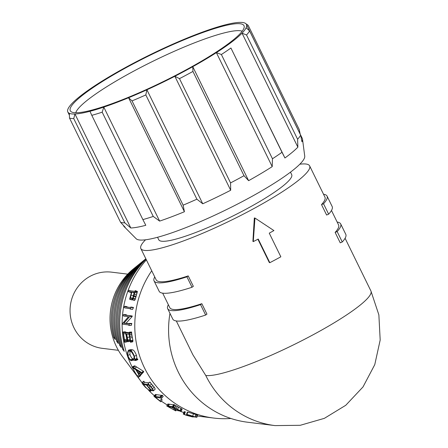 <?xml version="1.0" encoding="UTF-8"?>
<svg xmlns="http://www.w3.org/2000/svg" width="448" height="448" viewBox="0 0 448 448"><rect width="100%" height="100%" fill="white"/><g stroke="black" fill="none" stroke-linecap="round" stroke-linejoin="round"><path stroke-width="0.67" d="M75.757 112.762A93.587 14.263 153.9 0 1 134.618 70.655A93.587 14.263 153.9 0 1 240.262 30.755A93.587 14.263 153.9 0 1 242.217 31.209M131.046 64.994A96.718 14.745 153.9 0 1 244.227 26.796A96.718 14.745 153.9 0 1 183.215 71.406A96.718 14.745 153.9 0 1 71.036 111.642A96.718 14.745 153.9 0 1 131.046 64.994M69.334 113.31L69.507 118.065A101.808 15.518 -26.1 0 0 71.361 118.462A101.808 15.518 -26.1 0 0 73.735 118.58L74.962 113.999A99.462 15.159 153.9 0 1 71.674 113.904A99.462 15.159 153.9 0 1 69.334 113.31A99.462 15.159 153.9 0 1 67.816 111.955A99.462 15.159 153.9 0 1 68.152 108.618A99.462 15.159 153.9 0 1 72.24 103.23A99.462 15.159 153.9 0 1 85.187 92.411A99.462 15.159 153.9 0 1 97.888 83.765A99.462 15.159 153.9 0 1 121.498 69.714A99.462 15.159 153.9 0 1 139.412 60.127A99.462 15.159 153.9 0 1 167.356 46.609A99.462 15.159 153.9 0 1 185.685 38.657A99.462 15.159 153.9 0 1 210.476 29.294A99.462 15.159 153.9 0 1 224.308 25.099A99.462 15.159 153.9 0 1 239.305 22.4A99.462 15.159 153.9 0 1 244.927 23.089A99.462 15.159 153.9 0 1 246.45 24.444A99.462 15.159 153.9 0 1 246.114 27.782A99.462 15.159 153.9 0 1 242.026 33.169A99.462 15.159 153.9 0 1 229.079 43.988A99.462 15.159 153.9 0 1 216.373 52.634A99.462 15.159 153.9 0 1 192.769 66.685A99.462 15.159 153.9 0 1 174.849 76.272A99.462 15.159 153.9 0 1 146.905 89.79A99.462 15.159 153.9 0 1 128.576 97.742A99.462 15.159 153.9 0 1 103.785 107.106A99.462 15.159 153.9 0 1 89.958 111.3A99.462 15.159 153.9 0 1 74.962 113.999L130.805 227.993A99.462 15.159 -26.1 0 0 145.802 225.294L142.878 219.593A101.808 15.518 153.9 0 0 153.261 216.44L102.189 112.179L103.785 107.106L159.628 221.099A99.462 15.159 -26.1 0 0 184.419 211.736L128.576 97.742L132.054 100.901A101.808 15.518 -26.1 0 0 145.818 94.926L146.905 89.79L202.748 203.778A99.462 15.159 -26.1 0 0 230.692 190.26L174.849 76.272L179.48 78.641L230.558 182.902A101.808 15.518 -26.1 0 0 237.367 179.312A101.808 15.518 -26.1 0 0 244.014 175.7L192.937 71.439A101.808 15.518 153.9 0 1 179.48 78.641M123.362 225.344L123.659 225.949A99.462 15.159 -26.1 0 0 124.118 226.587L136.17 238.739A93.979 14.325 -26.1 0 0 245.47 199.903A93.979 14.325 -26.1 0 0 304.735 156.162L302.518 139.194A99.462 15.159 -26.1 0 0 302.294 138.438L246.45 24.444M230.558 182.902L230.692 190.26M202.748 203.778L196.896 199.186A101.808 15.518 153.9 0 1 183.131 205.162L184.419 211.736M159.628 221.099L153.261 216.44M130.805 227.993L124.807 222.841A101.808 15.518 153.9 0 1 120.585 222.326L125.177 227.298A99.462 15.159 -26.1 0 1 124.118 226.587M245.991 23.806L248.158 25.29L299.236 129.55L300.171 134.109M157.55 237.272L158.771 239.77A74.01 11.278 -26.1 0 0 161.65 241.226A74.01 11.278 -26.1 0 0 237.776 213.545A74.01 11.278 -26.1 0 0 291.693 174.653L290.472 172.155M192.937 71.439L192.769 66.685L248.612 180.678A99.462 15.159 -26.1 0 0 272.216 166.628L216.373 52.634L221.379 54.51A101.808 15.518 -26.1 0 0 230.922 48.02L284.922 157.982A99.462 15.159 -26.1 0 0 297.87 147.162L242.026 33.169L246.518 34.983L297.595 139.244A101.808 15.518 153.9 0 0 300.664 135.195L301.958 141.77A99.462 15.159 -26.1 0 0 302.518 139.194M89.958 111.3L91.801 115.332A101.808 15.518 -26.1 0 0 102.189 112.179M246.518 34.983A101.808 15.518 -26.1 0 0 249.586 30.934L246.114 27.782M297.595 139.244L297.87 147.162M284.922 157.982L281.999 152.281A101.808 15.518 153.9 0 1 272.457 158.771L272.216 166.628M248.612 180.678L244.014 175.7M300.664 135.195L249.586 30.934M69.507 118.065L120.585 222.326M124.807 222.841L73.735 118.58M91.801 115.332L142.878 219.593M132.054 100.901L183.131 205.162M196.896 199.186L145.818 94.926M221.379 54.51L272.457 158.771M281.999 152.281L230.922 48.02M230.91 418.482A93.979 90.44 -83 0 1 213.808 418.068A93.979 90.44 -83 0 1 144.53 367.982A93.979 90.44 -83 0 1 151.726 270.782M169.971 313.365A93.979 90.44 97 0 0 178.321 372.137A93.979 90.44 97 0 0 247.604 422.223L275.061 425.6A93.979 90.44 97 0 1 205.783 375.514A93.979 14.325 -26.1 0 0 302.456 340.368A93.979 14.325 -26.1 0 0 370.922 290.982L345.094 238.269M176.31 320.958L192.83 354.687L205.783 375.514M162.686 293.154L169.781 307.636A93.979 14.325 -26.1 0 0 173.432 309.478A93.979 14.325 -26.1 0 0 201.846 303.699L206.954 314.121L205.649 315.056A96.326 14.683 153.9 0 1 172.782 319.099L167.675 308.672A96.326 14.683 153.9 0 1 168.364 304.746M299.835 164.203A93.979 14.325 153.9 0 1 305.978 164.024A93.979 14.325 153.9 0 1 309.63 165.866A93.979 14.325 153.9 0 1 241.164 215.258A93.979 14.325 153.9 0 1 144.491 250.398A93.979 14.325 153.9 0 1 140.84 248.556L156.162 279.838A93.979 14.325 -26.1 0 0 159.813 281.68A93.979 14.325 -26.1 0 0 188.227 275.895L193.334 286.322L192.024 287.258A96.326 14.683 153.9 0 1 159.158 291.295L154.05 280.868A96.326 14.683 153.9 0 1 154.745 276.942M140.84 248.556A93.979 14.325 153.9 0 1 145.527 239.798M323.534 194.253A96.326 14.683 153.9 0 1 327.062 196.112L332.17 206.539A96.326 14.683 153.9 0 1 328.642 214.183L326.614 215.034L321.507 204.607A93.979 14.325 -26.1 0 0 324.951 197.148L309.63 165.866M327.062 196.112A96.326 14.683 153.9 0 1 323.534 203.762L328.642 214.183M337.154 222.057A96.326 14.683 153.9 0 1 340.682 223.916L345.789 234.343A96.326 14.683 153.9 0 1 342.261 241.987L340.239 242.833L335.132 232.411A93.979 14.325 -26.1 0 0 338.57 224.952L331.475 210.465M340.682 223.916A96.326 14.683 153.9 0 1 337.154 231.56L342.261 241.987M141.943 382.637L143.746 381.198L143.982 381.433A93.979 90.44 97 0 0 144.654 382.323L148.865 382.844M150.282 383.018C149.682 381.78 150.097 382.133 151.53 384.087L154.213 387.1L155.226 389.099L153.569 390.723L152.51 388.668L154.213 387.1M160.72 396.956L162.17 395.226L162.506 395.377L163.184 396.43L161.717 398.233L160.72 396.956L162.226 395.186M161.37 398.989L162.17 399.874L160.804 401.794L160.003 400.876L161.37 398.989M155.814 394.867L155.904 394.587L161.37 395.304L159.874 397.079L155.086 396.491L156.587 394.716M174.216 404.902L175.834 405.692L174.681 407.725L172.973 406.638L166.74 405.989L167.927 403.978L173.555 404.824M175.834 405.692A93.979 90.44 97 0 0 175.93 405.748L181.77 409.013M195.507 416.998L186.536 414.31L187.342 412.115L187.818 412.11L197.506 415.027L196.89 417.295L195.507 416.998L196.14 414.736M183.322 413.935L184.128 411.74L184.85 411.706A93.979 90.44 97 0 0 185.349 411.902L184.537 414.103C183.406 413.963 184.134 414.378 186.732 415.341L186.962 414.618M134.249 366.419L134.226 365.954L134.249 366.419L134.226 365.954L135.044 365.988L143.483 371.319A93.979 90.44 97 0 0 143.746 371.79L140.14 375.749M146.378 259.862A93.979 90.44 97 0 0 131.858 366.425A93.979 90.44 97 0 0 132.143 367.002M132.474 367.662A93.979 90.44 97 0 0 137.396 376.202L137.418 376.191M137.866 376.925A93.979 90.44 97 0 0 140.924 381.259A93.979 90.44 97 0 0 141.96 382.626M148.63 390.286A93.979 90.44 97 0 0 154.37 395.696M161.302 401.106A93.979 90.44 97 0 0 167.328 404.998M178.438 410.542A93.979 90.44 97 0 0 183.826 412.563M197.26 415.946A93.979 90.44 97 0 0 201.135 416.511L213.808 418.068M124.69 359.554A65.94 63.459 -83 0 1 124.499 359.302A65.94 63.459 -83 0 1 124.387 359.15L125.798 361.032A68.919 66.321 97 0 0 126.241 361.637L128.173 364.213A72.206 69.49 -83 0 1 127.366 363.11L128.783 364.991A75.18 72.352 97 0 0 129.914 366.542L131.841 369.118A78.473 75.516 -83 0 1 130.357 367.069L131.785 368.945A81.446 78.383 97 0 0 133.582 371.448L135.509 374.024A84.734 81.547 -83 0 1 133.364 371.017L134.792 372.893A87.713 84.414 97 0 0 137.228 376.32M129.046 365.355A72.206 69.49 -83 0 1 128.173 364.213M132.714 370.261A78.473 75.516 -83 0 1 131.841 369.118M136.382 375.172A84.734 81.547 -83 0 1 135.509 374.024M145.858 258.798A81.446 78.383 97 0 0 121.229 347.396L119.801 345.52A78.473 75.516 -83 0 1 145.359 259.162L142.862 261.195A75.18 72.352 97 0 0 118.227 343.442L116.81 341.566A72.206 69.49 -83 0 1 140.605 263.038L138.113 265.07A68.919 66.321 97 0 0 115.242 339.483L113.831 337.602A65.94 63.459 -83 0 1 135.856 266.907L133.364 268.94A62.653 60.295 97 0 0 116.53 346.836A62.653 60.295 97 0 0 122.573 356.726L124.499 359.302M127.736 274.142L111.675 272.166A38.371 36.932 97 0 0 76.804 288.428A38.371 36.932 97 0 0 74.026 327.891A38.371 36.932 97 0 0 102.312 348.342L118.373 350.319M269.819 262.696A96.326 14.683 153.9 0 0 280.846 256.799L269.259 233.156A96.326 14.683 153.9 0 0 273.918 230.569L254.957 218.053L253.282 241.606A96.326 14.683 153.9 0 0 258.233 239.053L269.819 262.696L269.321 262.55L257.897 239.226M253.282 241.606L252.907 241.394L254.324 217.974L254.957 218.053M201.846 303.699L200.536 304.634L205.649 315.056M200.536 304.634A96.326 14.683 153.9 0 1 167.675 308.672M188.227 275.895L186.917 276.83L192.024 287.258M186.917 276.83A96.326 14.683 153.9 0 1 154.05 280.868M323.534 203.762L321.507 204.607M337.154 231.56L335.132 232.411M134.114 292.846L132.608 298.71L131.874 299.561M131.37 292.51L130.2 292.057M133.118 298.603L135.318 290.618L137.435 291.474L135.29 299.236L134.686 300.294L132.502 299.695L133.118 298.603L135.29 299.236M133.442 307.479L132.558 309.434L130.323 309.064L131.219 307.059L133.442 307.479M130.026 308.65L124.874 307.905L129.791 308.521M126.734 306.93L127.064 306.673L124.841 306.247L123.71 307.356L124.874 307.905M131.751 323.445L131.27 325.433L129.007 325.461L129.489 323.417L131.751 323.445M127.058 315.336L132.205 315.969L124.807 315.123L127.058 315.336L126.017 314.67L123.603 314.574L123.06 315.157L123.698 316.092L128.537 316.686L122.483 323.568A96.326 92.702 97 0 0 122.478 324.173L128.229 324.884L129.007 325.461M132.205 315.969A93.979 90.44 97 0 0 132.149 316.562L126.045 323.254L129.231 323.646M129.002 333.771L129.478 337.07L127.232 337.394L126.75 334.012L129.091 334.303L130.385 341.891L132.608 341.466M130.172 340.06L129.836 340.934M125.748 333.368L127.075 340.665L126.93 341.712L126.717 341.46M131.667 332.349L129.41 332.545L129.298 332.186L131.606 331.996L131.785 334.421L129.534 334.673L129.41 332.545L128.99 333.133L123.654 332.478L123.004 332.018L125.255 331.811L125.91 332.265L129.102 332.674M131.785 334.421A93.979 90.44 97 0 0 131.796 334.538L132.944 340.592L132.815 341.678M137.665 359.089L135.559 359.957L134.831 359.615L134.344 356.188C132.899 352.598 131.594 350.706 130.441 350.515L128.363 350.246L130.525 349.608L132.625 349.871C133.762 350.039 135.05 351.887 136.489 355.415L136.942 358.753L137.665 359.089A93.979 90.44 97 0 0 137.872 359.638L135.766 360.517L132.927 360.17A96.326 92.702 97 0 1 132.664 359.458L134.406 358.747M129.97 351.26L129.959 354.609C131.135 357.459 132.177 358.865 133.09 358.837L133.722 359.089M134.019 292.835L131.891 292.057L134.266 292.348L132.384 299.482M133.162 298.245L135.33 298.883M133.717 295.63L135.867 296.33M134.131 294.084L136.27 294.823M134.697 292.32L136.825 293.098M135.05 291.407L137.172 292.214M129.797 290.763L134.579 291.312L135.279 290.847L137.396 291.665M128.078 291.267L128.24 291.564L128.078 291.267L129.147 290.293L130.497 290.808M130.704 292.426L130.368 292.348M128.576 291.648L131.522 292.012L129.696 298.95L131.992 299.774M129.696 298.95L130.435 298.071L132.569 298.693M130.435 298.071L131.034 295.098L133.185 295.803M131.034 295.098L131.891 292.057M133.482 307.804L131.258 307.39M131.219 307.059L129.87 307.423L125.546 306.88M125.966 306.942L124.51 306.516M129.808 308.521L130.323 309.064M131.841 323.814L129.578 323.798M129.489 323.417L128.699 323.792M128.486 323.803L123.782 323.243L126.045 323.254M123.782 323.243L129.898 316.366L132.149 316.562M129.954 315.756A96.326 92.702 97 0 0 129.898 316.366M124.807 315.123L123.603 314.574M130.385 341.891L130.715 341.001L132.944 340.592M130.715 341.001L130.004 337.932L132.244 337.602M130.004 337.932L129.741 336.358L131.986 336.067M129.741 336.358L129.545 334.79A96.326 92.702 -83 0 1 129.534 334.673M129.438 333.306L131.69 333.088M124.124 332.578L126.381 332.36M123.855 332.5L126.112 332.287M123.654 332.478L125.91 332.265M124.494 341.908L123.082 332.046L125.339 331.839M127.075 340.665L124.846 341.09L124.706 342.16L126.93 341.712M124.846 341.09L124.729 340.732L126.963 340.318M124.729 340.732L124.449 339.606L126.683 339.214M124.449 339.606L123.497 333.614L126.381 333.967L127.607 341.354L130.049 341.152M127.607 341.354L127.938 340.463L130.032 340.088M127.938 340.463L127.831 340.094L129.965 339.724M127.831 340.094L127.232 337.394M134.831 359.615L136.942 358.753M134.876 359.302L136.993 358.445M134.344 356.188L136.489 355.415M130.441 350.515L132.625 349.871M128.363 350.246L127.641 355.874C129.388 359.548 130.788 361.116 131.835 360.567L132.91 360.114M131.835 360.567L131.617 359.968L132.686 359.526M131.617 359.968L130.984 359.71L133.09 358.837M130.984 359.71C130.06 359.738 129.007 358.294 127.82 355.387L129.959 354.609M127.82 355.387C127.316 352.195 127.725 350.801 129.035 351.204C130.329 350.258 132.014 352.01 134.098 356.451L133.868 359.419L132.664 359.458M128.699 351.288L129.035 351.204M135.559 359.957A96.326 92.702 97 0 0 135.766 360.517M136.567 367.136L134.551 368.217L133.196 367.242L135.223 366.178M133.196 367.242L135.044 365.988M133.017 367.046L132.558 366.89L134.59 365.837M132.558 366.89L132.227 367.494L135.822 369.712L138.779 374.511L137.407 376.202M134.226 365.954L132.199 367.013L132.227 367.494M146.031 259.157A87.713 84.414 97 0 0 124.236 351.344L122.808 349.468A84.734 81.547 -83 0 1 145.925 258.938M145.359 259.162A78.473 75.516 -83 0 1 145.841 258.77M140.605 263.038A72.206 69.49 -83 0 1 141.73 262.136M135.856 266.907A65.94 63.459 -83 0 1 136.186 266.644L137.564 265.524M137.127 376.387L138.242 377.054L140.476 375.362M138.242 377.054L140.532 375.161M138.628 376.443L140.79 374.825M138.88 376.102L141.075 374.494M139.16 375.76L141.781 372.977L143.746 371.79M143.483 371.319L141.512 372.49A96.326 92.702 97 0 0 141.781 372.977M141.512 372.49L134.551 368.217M197.159 414.926L196.532 417.189M195.261 416.892L195.905 414.635M192.73 415.985L193.452 413.75M187.818 412.11L187.001 414.305C186.004 414.148 186.53 414.478 188.569 415.296L191.845 416.483M192.069 416.612L186.732 415.341M184.167 414.198L184.537 414.103A96.326 92.702 97 0 1 184.027 413.902L183.322 413.941M184.85 411.706L184.027 413.902M184.425 411.695L183.607 413.89C182.638 413.806 183.568 414.282 186.396 415.318L191.923 416.774L193.273 416.909L193.43 416.315M191.923 416.774C194.057 417.217 193.682 416.959 190.809 415.996L190.966 415.492M190.809 415.996L187.779 414.68M194.762 416.864L187.684 414.697M193.878 416.478L193.777 416.836L194.673 416.797M193.777 416.836L196.89 417.295M168.039 403.995L166.852 406.006L175.42 410.715L168.409 406.823L171.287 407.176L178.209 410.81L171.662 407.226L174.003 407.512L181.115 411.23L182.112 409.114M180.774 411.13L180.426 410.76L181.446 408.654M180.426 410.76L177.531 409.326L178.618 407.254M177.531 409.326L176.126 408.565L177.246 406.51M176.126 408.565L174.782 407.786A96.326 92.702 -83 0 1 174.681 407.725M173.566 407.03L174.748 405.014M173.034 406.913L174.166 404.634M168.202 406.336L169.378 404.326M167.899 406.286L169.081 404.27M167.698 406.258L168.879 404.247M175.42 410.715L175.795 410.838L176.232 409.892M175.146 410.396L175.554 409.539M174.782 410.234L175.202 409.354M173.706 409.718L174.154 408.794M177.856 410.698L178.209 410.81L178.584 410.026M177.509 410.334L177.845 409.64M177.139 410.166L177.492 409.455M162.506 395.377L161.011 397.152M159.874 397.079L160.63 397.068M155.086 396.491L154.403 396.362L155.904 394.587M154.325 396.648L160.804 401.794M160.832 401.755L162.142 399.885M160.003 400.876L155.182 397.096L161.717 398.233M151.53 384.087L149.772 385.577C148.316 383.6 147.896 383.236 148.501 384.485L142.878 383.79L144.654 382.323M149.884 382.026L148.086 383.466L148.501 384.485M143.982 381.433L142.19 382.878A96.326 92.702 97 0 0 142.878 383.79M153.569 390.723L152.902 390.858L150.27 389.306L150.92 391.037L150.36 391.087L145.544 387.436L142.503 383.953L141.949 382.642M152.51 388.668L151.15 387.145L152.88 385.61M151.15 387.145L149.772 385.577M123.525 349.087L122.808 349.468M120.54 345.128L119.801 345.52M117.572 341.158L116.81 341.566M114.615 337.182L113.831 337.602M138.639 373.559L136.282 369.93L140.627 372.607L138.897 374.455L138.639 373.559L140.398 372.467M149.195 385.314L150.898 387.246C152.701 389.217 153.25 390.169 152.561 390.113C152.057 390.449 150.825 389.564 148.854 387.464L146.793 385.017L149.195 385.314M143.506 384.614L146.429 384.972L147.756 386.557C149.918 389.049 150.612 390.303 149.839 390.32C148.49 390.169 146.384 388.27 143.506 384.614M150.091 386.344L148.854 387.464M133.51 296.402L135.671 297.086M130.474 297.713L132.642 298.357M130.592 340.631L132.826 340.234M129.545 334.79L131.796 334.538M189.666 415.587L189.812 415.139M180.051 410.592L181.076 408.492M174.782 407.786L175.93 405.748M174.614 408.895L175.034 408.106M139.35 371.829L137.967 372.669M69.395 115.186L67.816 111.955M137.609 376.83L140.924 381.259M370.922 290.982L378.868 314.882L380.184 340.038L374.769 364.644L363.009 386.932L345.761 405.283L324.363 418.348L300.238 425.298L275.061 425.6M134.551 300.44L132.367 299.841M130.306 292.326L128.184 291.547M131.863 299.891L129.685 299.286M132.748 341.818L130.519 342.255M126.879 341.858L124.656 342.311M129.987 341.309L127.758 341.74M134.019 366.022L131.992 367.08M140.465 375.838L138.572 377.143M182.157 409.17L181.166 411.286M173.779 404.449L172.581 406.454M176.305 409.931L175.862 410.894M178.662 410.066L178.282 410.878M155.417 394.458L153.916 396.228M151.62 390.331L150.948 391.003"/></g></svg>
